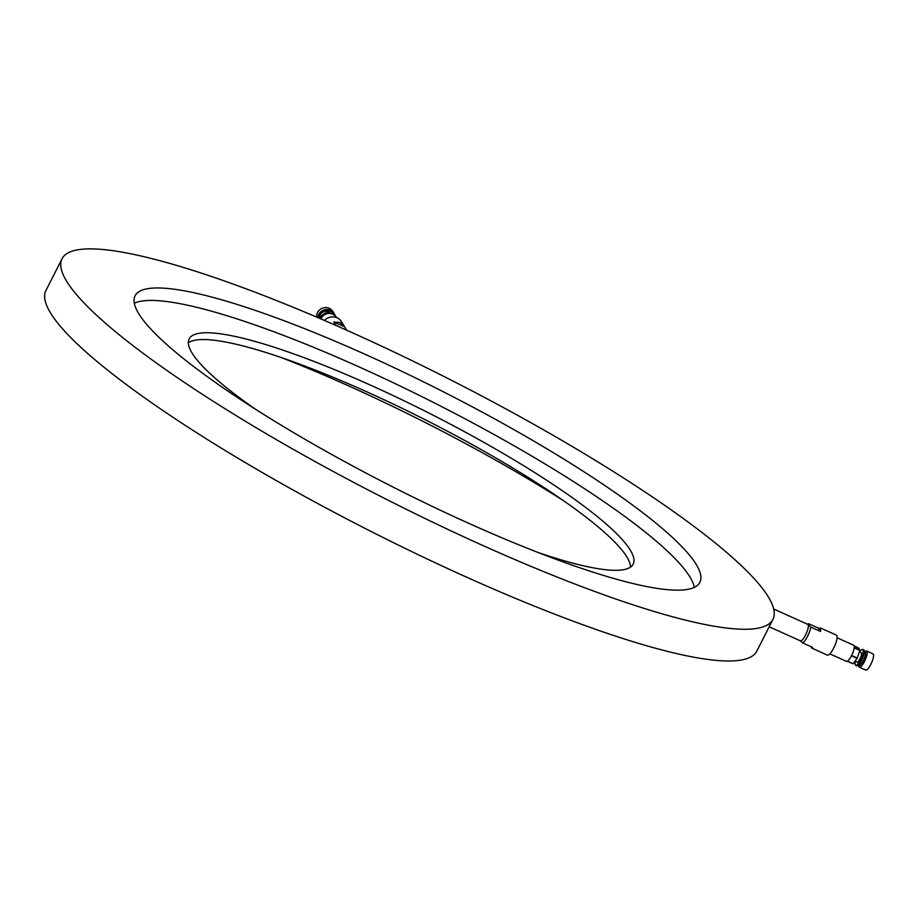 <?xml version="1.0" encoding="UTF-8"?>
<svg xmlns="http://www.w3.org/2000/svg" width="919" height="919" viewBox="0 0 919 919"><rect width="100%" height="100%" fill="white"/><g stroke="black" fill="none" stroke-linecap="round" stroke-linejoin="round"><path stroke-width="1.38" d="M353.31 333.172A398.559 67.799 26.9 0 0 62.055 258.744A398.559 67.799 26.9 0 0 386.807 499.534A398.559 67.799 26.9 0 0 772.913 619.395A398.559 67.799 26.9 0 0 353.31 333.172M62.055 258.744L45.95 290.484A398.559 67.799 26.9 0 0 370.713 531.274A398.559 67.799 26.9 0 0 756.819 651.134L772.913 619.395M829.834 653.88L846.468 661.37A8.834 2.297 114.2 0 0 847.329 661.243L853.004 663.805A8.834 2.297 -65.8 0 0 853.131 663.725L857.117 658.372A8.834 2.297 -65.8 0 0 857.186 658.211A8.834 2.297 -65.8 0 0 857.266 658.061L859.874 650.434A8.834 2.297 -65.8 0 0 859.908 650.204L854.222 647.642A8.834 2.297 114.2 0 0 853.717 645.253L837.083 637.763M859.908 650.204L858.53 647.929L854.199 645.988M857.266 658.061L851.591 655.5A8.834 2.297 114.2 0 0 854.199 647.884L859.874 650.434M853.131 663.725L847.456 661.175A8.834 2.297 114.2 0 0 851.431 655.81L857.117 658.372M769.169 626.781L800.392 640.842A9.029 2.343 -65.8 0 0 805.894 634.294A9.029 2.343 -65.8 0 0 808.123 624.667A9.029 2.343 -65.8 0 0 807.801 624.369L773.683 609.01M810.822 627.091A10.959 2.849 -65.8 0 1 802.769 642.955L812.43 647.309L811.845 648.113L827.422 655.132A10.959 2.849 -65.8 0 0 834.521 646.298A10.959 2.849 -65.8 0 0 836.416 635.132L820.851 628.125L820.472 631.433L810.822 627.091L808.123 624.667L808.823 623.783L818.473 628.136L820.851 628.125M820.472 631.433L818.473 628.136M808.123 624.667L808.823 623.783M811.845 648.113L811.086 646.7M802.769 642.955L800.07 640.543M338.697 326.67L335.492 324.935A10.959 10.419 148.8 0 0 334.998 325.039M630.537 567.115A248.934 42.343 26.9 0 0 367.623 392.195A248.934 42.343 26.9 0 0 188.338 342.764M537.787 552.388A248.934 42.343 26.9 0 0 633.157 564.163A248.934 42.343 26.9 0 0 371.069 385.394A248.934 42.343 26.9 0 0 189.153 338.916A248.934 42.343 26.9 0 0 254.988 408.909M694.327 587.356A316.653 53.865 26.9 0 0 360.168 367.405A316.653 53.865 26.9 0 0 134.323 303.247M563.887 500.958A316.653 53.865 26.9 0 0 350.392 386.681A316.653 53.865 26.9 0 0 281.076 357.491M366.497 354.941A316.653 53.865 26.9 0 0 135.093 295.803A316.653 53.865 26.9 0 0 393.114 487.104A316.653 53.865 26.9 0 0 699.876 582.336A316.653 53.865 26.9 0 0 366.497 354.941M335.01 315.148L327.509 311.771L328.542 313.482A8.834 8.397 -31.2 0 1 336.055 316.86L335.01 315.148A8.834 8.397 148.8 0 1 335.205 315.424L336.239 317.135A8.834 8.397 -31.2 0 1 336.4 317.388L336.526 317.595M327.509 311.771A8.834 8.397 148.8 0 0 327.153 311.805L328.198 313.517A8.834 8.397 -31.2 0 0 321.145 318.319L320.111 316.607A8.834 8.397 148.8 0 0 319.95 316.917L320.995 318.629A8.834 8.397 -31.2 0 0 320.857 318.904M344.545 326.716L333.735 322.029L339.892 322.489L344.545 326.716L341.546 321.776A10.959 10.419 148.8 0 0 324.418 320.432M344.682 326.957L346.452 329.864L344.269 329.128M333.735 322.029L335.492 324.935M327.153 311.805L320.111 316.607M319.95 316.917L320.042 318.56M334.826 315.068A8.708 8.271 148.8 0 0 318.755 317.997M334.527 314.551A8.708 8.271 148.8 0 0 318.502 317.894M334.838 315.068A8.903 8.455 148.8 0 0 317.744 317.572M334.091 313.448L332.931 311.53A8.903 8.455 148.8 0 0 316.55 317.066M855.015 661.186L857.059 662.105A5.158 1.344 -65.8 0 0 860.012 658.774A5.158 1.344 -65.8 0 0 861.298 652.697L859.391 651.847M855.394 661.358A8.708 2.263 -65.8 0 0 855.6 665.345A8.708 2.263 -65.8 0 0 860.575 659.716A8.708 2.263 -65.8 0 0 862.746 649.457A8.708 2.263 -65.8 0 0 859.633 651.95M855.6 665.345L856.738 665.85A8.708 2.263 -65.8 0 0 861.712 660.221A8.708 2.263 -65.8 0 0 863.883 649.974L862.746 649.457M858.082 665.39L858.84 665.735A7.743 2.01 -65.8 0 0 863.263 660.738A7.743 2.01 -65.8 0 0 865.193 651.628L864.434 651.284M858.587 665.62L858.955 666.7A8.903 2.309 -65.8 0 0 859.38 667.251A8.903 2.309 -65.8 0 0 864.469 661.508A8.903 2.309 -65.8 0 0 866.686 651.02A8.903 2.309 -65.8 0 0 865.985 651.066L864.94 651.514M859.38 667.251L865.744 670.123A8.903 2.309 -65.8 0 0 870.833 664.368A8.903 2.309 -65.8 0 0 873.05 653.891L866.686 651.02M807.502 624.242L808.295 623.909"/></g></svg>
